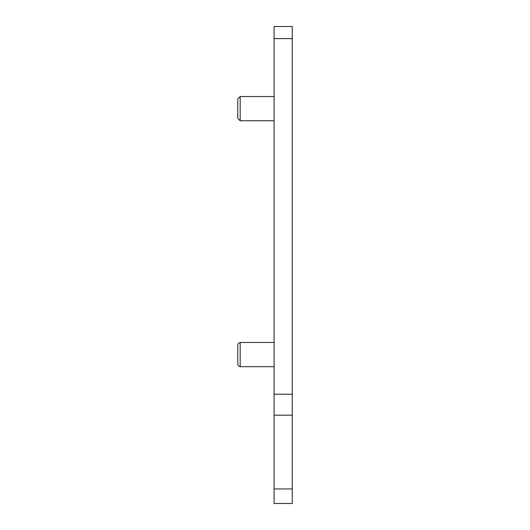 <?xml version="1.0" encoding="UTF-8"?>
<svg xmlns="http://www.w3.org/2000/svg" width="530" height="530" viewBox="0 0 530 530"><rect width="100%" height="100%" fill="white"/><g stroke="black" fill="none" stroke-linecap="round" stroke-linejoin="round"><path stroke-width="0.79" d="M240.183 342.473L240.183 366.687L238.487 365.992L237.758 364.269L237.758 344.897L238.487 343.168L240.183 342.473L274.083 342.473M274.083 488.945L274.083 503.5L292.242 503.5L292.242 26.5L274.083 26.5L274.083 488.945L292.242 488.945M240.183 96.546L240.183 120.76L237.758 118.336L237.758 98.964L240.183 96.546L274.083 96.546M274.083 38.604L292.242 38.604M274.083 394.214L292.242 394.214M274.083 415.182L292.242 415.182M240.183 366.687L274.083 366.687M240.183 120.76L274.083 120.76"/></g></svg>
